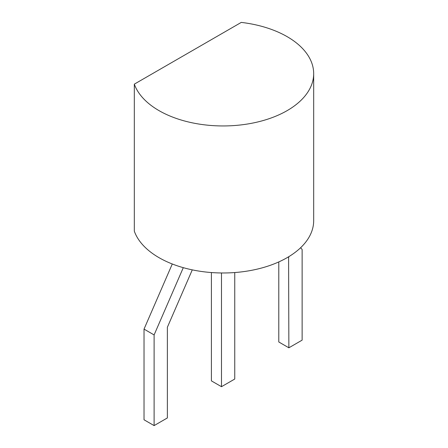 <?xml version="1.0" encoding="UTF-8"?>
<svg xmlns="http://www.w3.org/2000/svg" width="448" height="448" viewBox="0 0 448 448"><rect width="100%" height="100%" fill="white"/><g stroke="black" fill="none" stroke-linecap="round" stroke-linejoin="round"><path stroke-width="0.67" d="M241.27 22.4L134.322 84.146A90.602 52.31 0 0 0 232.221 125.681A90.602 52.31 0 0 0 313.678 73.64A90.602 52.31 0 0 0 241.27 22.4M313.678 73.64L313.678 220.674A90.602 52.31 0 0 1 232.221 272.714A90.602 52.31 0 0 1 134.322 231.179L134.322 84.146M221.486 272.972L221.486 386.697L211.406 380.878L211.406 272.546M221.486 386.697L234.752 379.042L234.752 272.546M154.106 425.6L154.106 334.93L144.026 329.112L144.026 419.782L154.106 425.6L167.367 417.945L167.367 327.27L192.276 269.864M144.026 329.112L172.278 263.99M154.106 334.93L183.288 267.669M278.785 261.923L278.785 341.975L288.865 347.799L302.131 340.138L302.131 249.469L300.619 247.727M288.59 256.805L288.865 347.799M288.865 257.13L288.456 256.889"/></g></svg>
